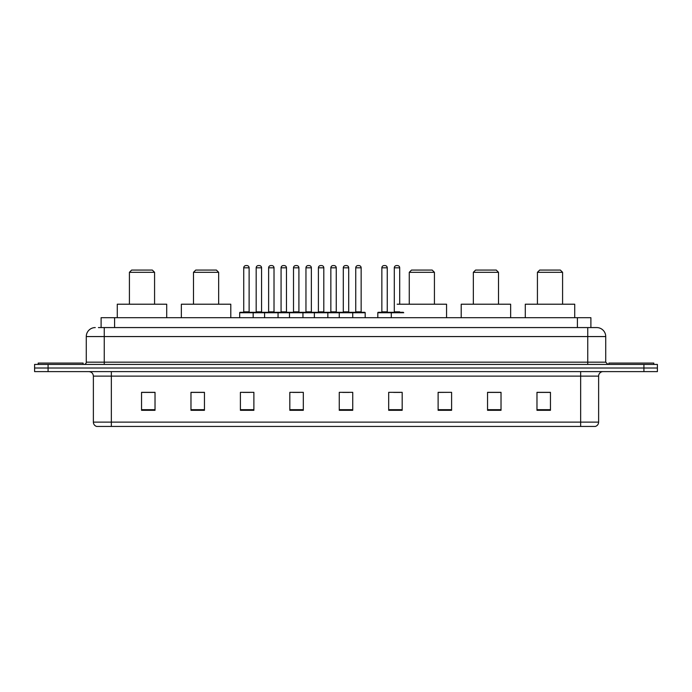 <?xml version="1.0" encoding="UTF-8"?>
<svg xmlns="http://www.w3.org/2000/svg" width="692" height="692" viewBox="0 0 692 692"><rect width="100%" height="100%" fill="white"/><g stroke="black" fill="none" stroke-linecap="round" stroke-linejoin="round"><path stroke-width="1.04" d="M98.411 327.575L104.25 327.575L98.411 327.575L101.11 327.575L101.11 317.689L590.89 317.689L590.89 327.575M95.262 327.575A8.987 8.987 0 0 0 86.275 336.563L86.275 362.175A2.249 2.249 0 0 1 84.026 364.425M605.725 336.563L104.25 336.563L104.25 327.575L596.738 327.575A8.987 8.987 0 0 1 605.725 336.563L605.725 362.175L607.974 364.425M48.077 364.425L34.6 364.425L34.6 368.014L48.077 368.014L34.6 368.014L34.6 371.613L48.077 371.613L48.077 368.014L643.923 368.014L48.077 368.014L48.077 364.425L643.923 364.425L643.923 368.014L657.4 368.014L643.923 368.014L643.923 371.613L48.077 371.613M657.4 364.425L657.4 368.014L657.4 364.425L643.923 364.425M596.599 327.575L593.589 327.575M595.163 426.436L96.837 426.436M96.612 426.436A4.489 4.489 0 0 1 93.377 422.12L111.351 422.12L111.351 426.436L580.649 426.436L580.649 422.12L598.623 422.12L598.623 376.111A4.489 4.489 0 0 1 603.121 371.613M93.377 422.12L93.377 376.111C93.109 373.377 91.612 371.881 88.879 371.613M550.451 410.304L550.451 392.329L536.975 392.329L536.975 410.304L550.451 410.304M501.025 410.304L501.025 392.329L487.549 392.329L487.549 410.304L501.025 410.304M451.599 410.304L451.599 392.329L438.114 392.329L438.114 410.304L451.599 410.304M402.173 410.304L402.173 392.329L388.688 392.329L388.688 410.304L402.173 410.304M155.025 410.304L155.025 392.329L141.549 392.329L141.549 410.304L155.025 410.304M204.451 410.304L204.451 392.329L190.975 392.329L190.975 410.304L204.451 410.304M253.886 410.304L253.886 392.329L240.401 392.329L240.401 410.304L253.886 410.304M303.312 410.304L303.312 392.329L289.827 392.329L289.827 410.304L303.312 410.304M352.738 410.304L352.738 392.329L339.262 392.329L339.262 410.304L352.738 410.304M657.4 371.613L657.4 368.014L657.4 371.613L643.923 371.613M580.649 426.436L595.034 426.436M451.599 392.329L438.114 392.416L451.599 392.329M292.846 392.416L299.584 392.416M243.056 392.416L249.795 392.416M393.627 392.416L400.374 392.416M342.627 392.416L349.373 392.416M204.451 392.416L190.975 392.416M155.025 392.416L141.549 392.416M501.025 392.416L487.549 392.416M550.451 392.416L536.975 392.416M83.126 364.425L83.126 363.075L38.198 363.075L38.198 364.425M129.413 272.311L154.575 272.311L152.326 270.062L131.662 270.062L129.413 272.311L129.413 304.212M154.575 272.311L154.575 304.212M166.711 317.689L166.711 304.212L117.277 304.212L117.277 317.689M193.492 272.311L218.655 272.311L216.406 270.062L195.741 270.062L193.492 272.311L193.492 304.212M218.655 272.311L218.655 304.212M230.791 317.689L230.791 304.212L181.356 304.212L181.356 317.689M409.266 272.311L434.429 272.311L432.189 270.062L411.515 270.062L409.266 272.311L409.266 304.212M434.429 272.311L434.429 304.212M446.565 317.689L446.565 304.212L397.139 304.212M473.345 272.311L498.508 272.311L496.259 270.062L475.594 270.062L473.345 272.311L473.345 304.212M498.508 272.311L498.508 304.212M510.644 317.689L510.644 304.212L461.209 304.212L461.209 317.689M537.424 272.311L562.587 272.311L560.338 270.062L539.673 270.062L537.424 272.311L537.424 304.212M562.587 272.311L562.587 304.212M574.723 317.689L574.723 304.212L525.289 304.212L525.289 317.689M653.802 364.425L653.802 363.075L608.873 363.075L608.873 364.425M352.159 312.3L364.736 312.3A0.45 0.45 0 0 1 365.186 312.749L239.683 312.749A0.45 0.45 0 0 1 240.133 312.3L252.718 312.3A0.45 0.45 0 0 1 253.168 312.749L253.168 317.689M249.12 311.85A0.45 0.45 0 0 0 249.57 312.3L243.281 312.3A0.45 0.45 0 0 0 243.731 311.85L249.12 311.85L249.12 267.813A2.249 2.249 0 0 0 246.871 265.564L245.971 265.564A2.249 2.249 0 0 0 243.731 267.813L243.731 311.85M239.683 312.749L239.683 317.689M264.578 317.689L264.578 312.749A0.45 0.45 0 0 1 265.027 312.3L277.613 312.3A0.45 0.45 0 0 1 278.054 312.749L278.054 317.689M274.015 311.85A0.45 0.45 0 0 0 274.464 312.3L268.176 312.3A0.45 0.45 0 0 0 268.626 311.85L274.015 311.85L274.015 267.813A2.249 2.249 0 0 0 271.766 265.564L270.866 265.564A2.249 2.249 0 0 0 268.626 267.813L268.626 311.85M289.472 317.689L289.472 312.749A0.45 0.45 0 0 1 289.922 312.3L302.499 312.3A0.45 0.45 0 0 1 302.949 312.749L302.949 317.689M298.909 311.85A0.45 0.45 0 0 0 299.359 312.3L293.071 312.3A0.45 0.45 0 0 0 293.512 311.85L298.909 311.85L298.909 267.813A2.249 2.249 0 0 0 296.66 265.564L295.761 265.564A2.249 2.249 0 0 0 293.512 267.813L293.512 311.85M314.367 317.689L314.367 312.749A0.45 0.45 0 0 1 314.817 312.3L327.394 312.3A0.45 0.45 0 0 1 327.844 312.749L327.844 317.689M323.804 311.85A0.45 0.45 0 0 0 324.254 312.3L317.957 312.3A0.45 0.45 0 0 0 318.406 311.85L323.804 311.85L323.804 267.813A2.249 2.249 0 0 0 321.555 265.564L320.655 265.564A2.249 2.249 0 0 0 318.406 267.813L318.406 311.85M339.262 317.689L339.262 312.749A0.45 0.45 0 0 1 339.711 312.3L352.289 312.3A0.45 0.45 0 0 1 352.738 312.749L352.738 317.689M348.699 311.85A0.45 0.45 0 0 0 349.149 312.3L342.851 312.3A0.45 0.45 0 0 0 343.301 311.85L348.699 311.85L348.699 267.813A2.249 2.249 0 0 0 346.45 265.564L345.55 265.564A2.249 2.249 0 0 0 343.301 267.813L343.301 311.85M403.739 312.749L377.815 312.749A0.45 0.45 0 0 1 378.264 312.3L390.842 312.3L378.264 312.3M391.291 317.689L391.291 312.749A0.45 0.45 0 0 0 390.842 312.3M387.252 267.813L381.854 267.813A2.249 2.249 0 0 1 384.103 265.564L385.003 265.564A2.249 2.249 0 0 1 387.252 267.813L387.252 311.85A0.45 0.45 0 0 0 387.702 312.3M381.854 267.813L381.854 311.85A0.45 0.45 0 0 1 381.413 312.3M377.815 312.749L377.815 317.689M265.166 312.3L252.58 312.3M256.178 267.813A2.249 2.249 0 0 1 258.419 265.564L259.318 265.564A2.249 2.249 0 0 1 261.567 267.813L256.178 267.813L256.178 311.85A0.45 0.45 0 0 1 255.729 312.3M261.567 267.813L261.567 311.85A0.45 0.45 0 0 0 262.017 312.3M290.052 312.3L277.475 312.3M281.073 267.813A2.249 2.249 0 0 1 283.313 265.564L284.213 265.564A2.249 2.249 0 0 1 286.462 267.813L281.073 267.813L281.073 311.85A0.45 0.45 0 0 1 280.623 312.3M286.462 267.813L286.462 311.85A0.45 0.45 0 0 0 286.912 312.3M314.947 312.3L302.369 312.3M305.959 267.813A2.249 2.249 0 0 1 308.208 265.564L309.108 265.564A2.249 2.249 0 0 1 311.357 267.813L305.959 267.813L305.959 311.85A0.45 0.45 0 0 1 305.509 312.3M311.357 267.813L311.357 311.85A0.45 0.45 0 0 0 311.807 312.3M339.841 312.3L327.264 312.3M330.854 267.813A2.249 2.249 0 0 1 333.103 265.564L334.002 265.564A2.249 2.249 0 0 1 336.251 267.813L330.854 267.813L330.854 311.85A0.45 0.45 0 0 1 330.404 312.3M336.251 267.813L336.251 311.85A0.45 0.45 0 0 0 336.701 312.3M355.749 267.813A2.249 2.249 0 0 1 357.998 265.564L358.897 265.564A2.249 2.249 0 0 1 361.146 267.813L355.749 267.813L355.749 311.85A0.45 0.45 0 0 1 355.299 312.3M361.146 267.813L361.146 311.85A0.45 0.45 0 0 0 361.596 312.3M365.186 312.749L365.186 317.689M390.712 312.3L403.289 312.3M394.302 267.813A2.249 2.249 0 0 1 396.551 265.564L397.45 265.564A2.249 2.249 0 0 1 399.699 267.813L394.302 267.813L394.302 311.85A0.45 0.45 0 0 1 393.852 312.3M399.699 267.813L399.699 304.212M114.595 327.575L114.595 317.689M577.405 327.575L577.405 317.689M104.25 364.425L104.25 336.563L86.275 336.563M86.275 362.175L605.725 362.175M587.75 327.575L587.75 364.425M580.649 371.613L580.649 376.111L93.377 376.111M598.623 376.111L580.649 376.111L580.649 422.12L111.351 422.12L111.351 371.613M352.738 409.681L339.262 409.681M303.312 409.681L289.827 409.681M253.886 409.681L240.401 409.681M204.451 409.681L190.975 409.681M155.025 409.681L141.549 409.681M402.173 409.681L388.688 409.681M451.599 409.681L438.114 409.681M501.025 409.681L487.549 409.681M550.451 409.681L536.975 409.681M249.12 267.813L243.731 267.813M274.015 267.813L268.626 267.813M298.909 267.813L293.512 267.813M323.804 267.813L318.406 267.813M348.699 267.813L343.301 267.813M381.854 311.85L387.252 311.85M256.178 311.85L261.567 311.85M281.073 311.85L286.462 311.85M305.959 311.85L311.357 311.85M330.854 311.85L336.251 311.85M355.749 311.85L361.146 311.85M394.302 311.85L399.699 311.85M595.388 426.436C597.421 425.71 598.502 424.274 598.623 422.12"/></g></svg>
